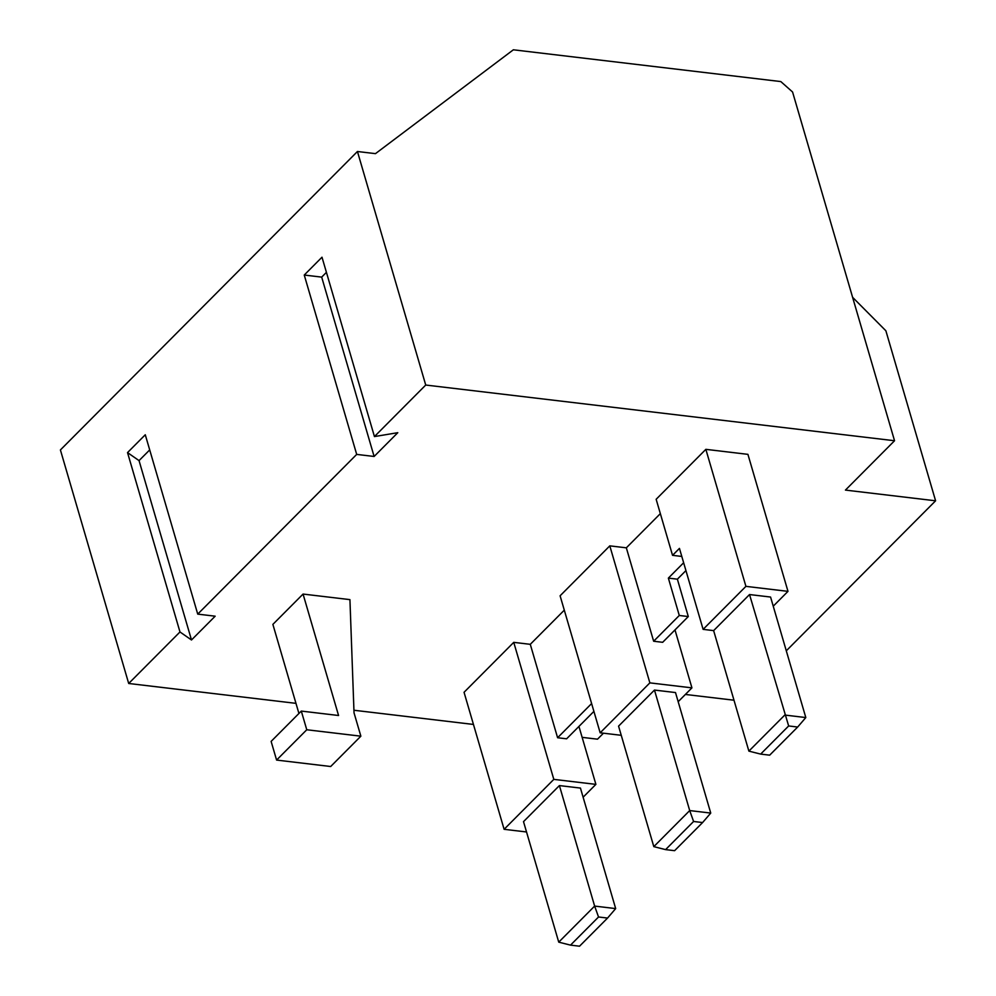 <?xml version="1.0" encoding="UTF-8"?>
<svg xmlns="http://www.w3.org/2000/svg" width="996" height="996" viewBox="0 0 996 996"><rect width="100%" height="100%" fill="white"/><g stroke="black" fill="none" stroke-linecap="round" stroke-linejoin="round"><path stroke-width="1.49" d="M786.292 650.811L935.593 500.801L885.88 330.784L852.601 297.318M733.99 700.213L685.397 694.449M603.476 733.193L597.513 739.181L582.137 737.351M473.449 724.441L353.941 710.248M295.974 703.35L128.696 683.48L179.977 631.962L191.493 639.98L215.161 616.188L197.731 614.121L356.693 454.4L374.123 456.467L397.79 432.687L374.446 436.572L425.728 385.041L894.545 440.742L845.442 490.094L935.593 500.801M276.589 760.073L306.768 729.757L301.302 711.082L271.124 741.398L276.589 760.073L330.684 766.509L360.863 736.181L354.028 712.837L349.932 599.629L303.058 594.064L272.879 624.38L298.925 713.46M747.921 454.35L705.853 449.345L656.152 499.282L672.537 555.332L679.446 548.398L703.114 629.36L745.917 586.358L787.985 591.363L747.921 454.35M660.348 513.637L626.335 547.825L609.801 545.858L560.101 595.795L600.165 732.807L621.255 735.309M564.296 610.15L530.283 644.325L513.749 642.358L464.049 692.295L504.113 829.307L526.523 831.971M894.545 440.742L792.567 91.993L780.814 81.572L513.351 49.8L375.467 153.645L357.44 151.504L60.407 449.943L128.696 683.48M425.728 385.041L357.44 151.504M197.731 614.121L145.279 434.766L127.525 452.595L179.977 631.962M374.446 436.572L321.994 257.205L304.253 275.045L356.693 454.4M191.493 639.98L139.042 460.613L149.711 449.906M127.525 452.595L139.042 460.613M304.253 275.045L321.683 277.112L374.123 456.467M321.683 277.112L326.427 272.344M583.108 797.211L595.894 784.375L578.937 726.42M513.749 642.358L553.813 779.37L504.113 829.307M530.283 644.325L557.598 737.737L566.612 738.808L593.902 711.393M595.894 784.375L553.813 779.37M580.444 788.073L559.403 785.583L523.51 821.638L558.744 942.154L570.521 945.129L579.535 946.2L607.548 918.063L615.677 908.589L580.444 788.073M615.677 908.589L594.637 906.086L559.403 785.583M570.521 945.129L598.534 916.992L594.637 906.086L558.744 942.154M598.534 916.992L607.548 918.063M678.176 701.694L691.934 687.863L674.989 629.92M691.934 687.863L649.865 682.87L609.801 545.858M626.335 547.825L653.65 641.237L662.664 642.308L688.298 616.549L677.38 579.174L685.933 570.584M600.165 732.807L649.865 682.87M675.5 692.556L654.472 690.066L618.566 726.134L653.812 846.637L665.589 849.613L674.603 850.684L702.603 822.547L710.746 813.072L675.5 692.556M710.746 813.072L689.705 810.57L654.472 690.066M665.589 849.613L693.59 821.476L689.705 810.57L653.812 846.637M693.59 821.476L702.603 822.547M773.245 606.178L787.985 591.363M749.527 594.55L788.658 725.96L797.672 727.03L805.814 717.556L770.568 597.04L749.527 594.55L713.634 630.617L703.114 629.36M705.853 449.345L745.917 586.358M677.38 579.174L668.366 578.103L683.642 562.752M681.799 556.44L672.537 555.332M713.634 630.617L748.88 751.121L784.773 715.053L805.814 717.556M788.658 725.96L760.658 754.097L748.88 751.121M760.658 754.097L769.671 755.167L797.672 727.03M668.366 578.103L679.284 615.478L653.65 641.237M688.298 616.549L679.284 615.478M591.612 703.562L557.598 737.737M306.768 729.757L360.863 736.181M301.302 711.082L338.565 715.502L303.058 594.064"/></g></svg>
